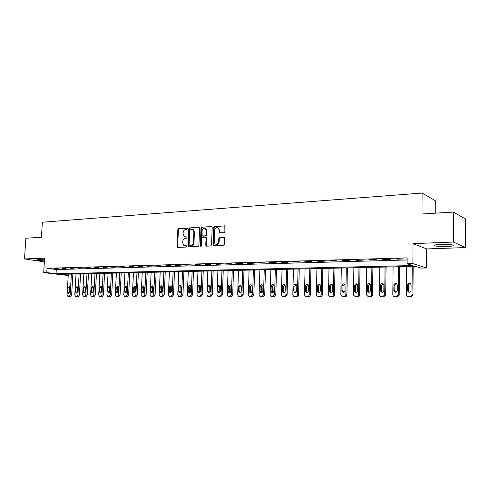 <?xml version="1.0" encoding="UTF-8"?>
<svg xmlns="http://www.w3.org/2000/svg" width="490" height="490" viewBox="0 0 490 490"><rect width="100%" height="100%" fill="white"/><g stroke="black" fill="none" stroke-linecap="round" stroke-linejoin="round"><path stroke-width="0.73" d="M187.407 228.708L186.886 228.077L178.636 228.585L177.827 229.571L177.092 246.531L177.821 247.438L186.09 247.07L186.666 246.384L186.421 245.821L183.83 245.435L182.703 242.869L182.758 241.441C182.99 239.598 183.86 238.544 185.385 238.281L186.463 238.226L187.039 237.534L186.806 236.982L184.13 236.56L183.076 234.061L183.138 232.64C183.364 230.796 184.234 229.743 185.759 229.467L186.831 229.4L187.407 228.708M441.061 244.308C435.285 244.626 433.24 245.159 434.918 245.907C437.331 246.501 441.172 246.733 446.433 246.599C452.27 246.292 454.353 245.76 452.68 244.994C450.23 244.394 446.353 244.167 441.061 244.308M44.504 259.774L38.967 259.639C37.375 259.706 36.824 259.865 37.314 260.11L44.431 260.986M224.01 232.683L224.886 231.66L224.812 225.994L214.485 226.38L213.628 227.397L212.96 244.908L213.279 245.686L223.55 245.41L224.42 244.388L224.641 238.385L223.838 237.448L219.624 237.662L218.761 238.679L218.65 241.644C218.105 244.032 216.911 244.798 215.061 243.922L214.228 241.852L214.663 230.318C215.257 227.844 216.494 227.109 218.369 228.113L219.079 230.061L219.281 232.726L224.01 232.683M453.409 212.066L465.482 218.975L465.5 247.573L453.373 242.048L453.409 212.066L421.97 213.989L422.098 193.054L42.385 222.203L41.417 237.282L25.878 238.232L24.5 258.953L44.608 258.163L43.69 272.63L46.746 272.55L47.016 268.281L407.141 257.875L407.092 263.73L412.886 263.589L426.57 267.981L420.99 268.097L415.508 266.376L60.276 274.314L68.239 275.356M453.373 242.048L413.033 243.64L412.886 263.589M199.608 228.248L198.848 227.342L189.495 227.917L188.668 228.91L187.952 246.035L188.307 246.844L198.07 246.543L198.916 245.545L199.608 228.248M201.849 227.158L211.411 226.57L212.195 227.489L211.527 244.969L210.669 245.98L206.547 246.164L205.769 245.233L206.045 238.165L205.273 237.24L202.566 237.381L201.727 238.385L201.433 245.717L200.545 246.323L200.306 245.766L201.01 228.162L201.849 227.158L211.876 226.717M24.5 258.953L44.376 261.856M47.016 268.281L56.295 269.549L407.123 259.963M54.598 268.808L58.304 268.704L54.617 268.551M62.353 268.594L66.119 268.489L62.371 268.33M70.229 268.373L74.057 268.263L70.248 268.11M78.235 268.146L82.124 268.036L78.247 267.883M86.369 267.92L90.319 267.803L86.381 267.65M94.637 267.687L98.649 267.571L94.65 267.418M103.041 267.448L107.12 267.332L103.053 267.179M111.585 267.209L115.738 267.093L111.597 266.934M120.271 266.964L124.491 266.848L120.283 266.689M129.109 266.713L133.403 266.597L129.121 266.438M138.094 266.462L142.461 266.339L138.107 266.18M147.233 266.205L151.673 266.082L147.245 265.923M156.531 265.941L161.051 265.819L156.543 265.66M165.994 265.678L170.594 265.549L166.006 265.39M175.622 265.409L180.308 265.274L175.634 265.121M185.428 265.133L190.194 264.998L185.441 264.839M195.406 264.851L200.257 264.716L195.418 264.557M205.561 264.563L210.504 264.429L205.573 264.269M215.912 264.275L220.941 264.135L215.918 263.975M226.447 263.975L231.574 263.834L226.46 263.675M237.178 263.675L242.403 263.528L241.086 263.259L235.855 263.412L237.178 263.675L237.191 263.369M248.118 263.369L253.44 263.222L252.142 262.946L246.813 263.099L248.118 263.369L248.13 263.063M259.265 263.057L264.686 262.903L257.973 262.781L259.265 263.057L259.271 262.744M270.621 262.738L276.152 262.579L269.353 262.456L270.621 262.738L270.633 262.42M282.203 262.413L287.838 262.254L286.601 261.966L280.954 262.132L282.203 262.413L282.209 262.095M294.006 262.077L299.757 261.917L298.545 261.629L292.781 261.795L294.006 262.077L294.018 261.758M306.048 261.74L311.91 261.574L304.847 261.452L306.048 261.74L306.054 261.415M318.329 261.397L324.313 261.225L317.152 261.103L318.329 261.397L318.335 261.066M330.854 261.041L336.961 260.87L335.822 260.57L329.709 260.747L330.854 261.041L330.866 260.711M343.643 260.68L349.872 260.509L348.764 260.202L342.516 260.38L343.643 260.68L343.649 260.349M356.689 260.319L363.047 260.135L355.593 260.012L356.689 260.319L356.696 259.982M370.011 259.939L376.498 259.761L375.45 259.449L368.946 259.633L370.011 259.939L370.011 259.602M383.609 259.559L390.236 259.375L389.219 259.057L382.574 259.247L383.609 259.559L383.615 259.216M397.494 259.167L404.268 258.977L396.496 258.849L397.494 259.167L397.5 258.824M435.255 213.181L435.31 200.661L422.098 193.054M413.033 243.64L426.674 248.932L465.5 247.573M426.674 248.932L426.57 267.981M68.226 275.496L43.69 272.63M46.746 272.55L56.032 273.763L412.88 265.549L407.092 263.73M56.295 269.549L56.032 273.763M206.284 246.121L206.315 245.355L206.67 246.158M186.868 237.038L186.004 237.087M186.482 245.87L185.63 245.913M187.254 228.23L179.205 228.72L178.397 229.706L177.662 246.648L177.986 247.432M199.301 227.489L190.053 228.058L189.232 229.05L188.515 246.158L188.852 246.948M190.304 229.191L189.728 229.89L189.097 244.939L189.342 245.496L190.769 245.527C192.313 245.276 193.201 244.216 193.428 242.348L193.85 232.021L192.876 229.59L190.304 229.191M189.961 245.655L189.624 245.582M192.343 229.271L193.434 229.73L194.407 232.162L193.991 242.477C193.758 244.339 192.87 245.398 191.333 245.649L190.187 245.704M205.769 245.233L206.327 245.355L206.602 238.299L205.825 237.374M202.401 227.299L201.561 228.303L201.023 246.378M206.333 230.845L205.567 228.848C203.748 227.96 202.566 228.708 202.015 231.096L202.162 235.88L205.328 235.886L206.174 234.882L206.333 230.845L206.884 230.986L206.119 228.995L205.089 228.542M206.884 230.986L206.725 235.016L205.88 236.021L203.172 236.168M217.811 227.734L218.914 228.26L219.881 232.915M216.114 244.363C217.805 244.675 218.834 243.818 219.195 241.772L218.65 241.644M224.291 237.583L220.169 237.797L219.306 238.814L219.195 241.772M224.739 225.927L215.03 226.527L214.173 227.544L213.511 245.031L213.861 245.839M71.381 274.069L70.144 294.949L68.808 296.634L68 296.615L67.069 294.956L68.312 274.137M72.869 274.033L71.626 295.096L70.297 296.781L69.507 296.762M69.874 287.109L69.427 292.867M69.764 291.918L70.003 287.881L69.286 286.57L68.043 287.9L67.798 291.93L68.539 293.247L69.764 291.918M79.129 273.898L77.91 294.937L76.556 296.64L75.73 296.615L74.786 294.943L76.017 273.965M80.611 273.861L79.386 295.09L78.039 296.781L77.236 296.769M77.61 287.011L77.157 292.867M77.524 291.887L77.757 287.814L77.034 286.497L75.76 287.832L75.527 291.893L76.269 293.222L77.524 291.887M87.006 273.72L85.799 294.931L84.427 296.64L83.582 296.615L82.626 294.931L83.839 273.788M88.482 273.683L87.269 295.078L85.903 296.787L85.082 296.769M85.468 286.92L85.076 287.936L85.015 292.861M85.401 291.85L85.634 287.746L84.899 286.417L83.606 287.765L83.374 291.856L84.127 293.198L85.401 291.85M94.999 273.543L93.811 294.919L92.426 296.646L91.556 296.615L90.589 294.919L91.789 273.61M96.469 273.506L95.274 295.072L93.89 296.793L93.057 296.775M93.455 286.822L93.039 287.869L92.99 292.855M93.406 291.813L93.633 287.679L92.892 286.344L91.575 287.697L91.342 291.826L92.102 293.173L93.406 291.813M103.127 273.359L101.957 294.907L100.548 296.646L99.654 296.615L98.68 294.913L99.862 273.432M104.591 273.328L103.408 295.06L102.006 296.793L101.154 296.775M101.565 286.724L101.124 287.802L101.099 292.849M101.534 291.777L101.761 287.612L101.013 286.264L99.666 287.63L99.439 291.789L100.211 293.149L101.534 291.777M111.383 273.175L110.232 294.894L108.805 296.646L107.886 296.615L106.906 294.9L108.063 273.249M112.835 273.144L111.677 295.047L110.25 296.799L109.38 296.775M109.809 286.632L109.344 287.734L109.337 292.842M109.797 291.74L110.023 287.544L109.27 286.191L107.892 287.563L107.671 291.752L108.443 293.118L109.797 291.74M119.774 272.985L118.641 294.882L117.19 296.652L116.253 296.615L115.26 294.888L116.406 273.065M121.22 272.954L120.075 295.041L118.635 296.805L117.747 296.781M118.188 286.534L117.692 287.661L117.71 292.83M118.194 291.703L118.415 287.471L117.655 286.111L116.253 287.489L116.032 291.715L116.81 293.094L118.194 291.703M128.306 272.795L127.186 294.87L125.722 296.652L124.754 296.615L123.749 294.876L124.877 272.875M129.74 272.765L128.613 295.029L127.149 296.805L126.242 296.781M126.702 286.436L126.175 287.593L126.218 292.824M126.726 291.666L126.947 287.397L126.181 286.031L124.748 287.416L124.534 291.679L125.318 293.063L126.726 291.666M136.973 272.599L135.877 294.858L134.389 296.658L133.39 296.615L132.38 294.864L133.488 272.679M138.394 272.569L137.292 295.017L135.81 296.811L134.879 296.787M135.35 286.332L134.805 287.52L134.866 292.812M135.405 291.63L135.62 287.324L134.854 285.946L133.384 287.342L133.17 291.642L133.96 293.032L135.405 291.63M145.787 272.403L144.709 294.851L143.196 296.658L142.174 296.615L141.157 294.851L142.241 272.483M147.202 272.373L146.118 295.011L144.611 296.818L143.662 296.787M144.152 286.233L143.57 287.446L143.656 292.8M144.225 291.593L144.434 287.25L143.668 285.866L142.161 287.269L141.953 291.599L142.749 293.002L144.225 291.593M154.748 272.207L153.695 294.839L152.157 296.664L151.104 296.615L150.081 294.839L151.147 272.287M156.151 272.177L155.091 294.998L153.56 296.818L152.586 296.793M153.094 286.129L152.488 287.373L152.598 292.787M153.192 291.55L153.401 287.177L152.629 285.78L151.092 287.195L150.883 291.562L151.686 292.971L153.192 291.55M163.862 271.999L162.827 294.827L161.271 296.664L160.181 296.609L159.152 294.827L160.193 272.085M165.253 271.968L164.211 294.986L162.662 296.824L161.669 296.793M162.19 286.031L161.553 287.299L161.688 292.775M162.312 291.513L162.515 287.097L161.743 285.701L160.169 287.115L159.967 291.519L160.769 292.934L162.312 291.513M173.129 271.797L172.119 294.809L170.538 296.671L169.411 296.609L168.382 294.815L169.399 271.877M174.507 271.766L173.491 294.974L171.917 296.83L170.9 296.799M171.445 285.927L170.771 287.22L170.581 291.654L170.93 292.763M171.592 291.47L171.788 287.018L171.016 285.615L169.399 287.042L169.203 291.483L170.006 292.904L171.592 291.47M182.556 271.582L181.57 294.796L179.965 296.671L178.795 296.603L177.772 294.802L178.764 271.668M183.922 271.552L182.935 294.962L181.331 296.836L180.289 296.799M180.853 285.823L180.155 287.146L179.965 291.611L180.338 292.744M181.024 291.428L181.22 286.938L180.455 285.529C179.536 285.345 178.985 285.823 178.789 286.962L178.599 291.44L179.401 292.867L181.024 291.428M192.147 271.368L191.186 294.784L189.557 296.677L188.344 296.597L187.321 294.79L188.289 271.454M193.501 271.338L192.533 294.956L190.91 296.836L189.844 296.805M190.426 285.719L189.691 287.067L189.507 291.575L189.906 292.726M190.628 291.385L190.812 286.858L190.053 285.45C189.115 285.241 188.546 285.719 188.344 286.877L188.154 291.397L188.956 292.83C189.875 293.008 190.439 292.524 190.628 291.385M201.905 271.154L200.974 294.772L199.32 296.683L198.058 296.591L197.035 294.778L197.978 271.24M203.24 271.123L202.309 294.943L200.655 296.842L199.565 296.805M200.171 285.609L199.399 286.987L199.222 291.532L199.638 292.714M200.398 291.342L200.575 286.773L199.828 285.364C198.86 285.131 198.272 285.609 198.064 286.797L197.88 291.354L198.677 292.793C199.626 292.989 200.196 292.506 200.398 291.342M211.833 270.927L210.933 294.76L209.255 296.683L207.938 296.579L206.927 294.766L207.84 271.019M213.45 245.018L213.426 245.778M213.162 270.897L212.25 294.931L210.578 296.848L209.451 296.805M210.088 285.505L209.279 286.901L209.101 291.489L209.549 292.695M210.339 291.299L210.516 286.693L209.775 285.278C208.783 285.021 208.177 285.499 207.956 286.711L207.778 291.311L208.562 292.75C209.542 292.971 210.13 292.487 210.339 291.299M221.946 270.701L221.07 294.747L219.361 296.689L217.989 296.566L216.99 294.753L217.879 270.792M223.25 270.676L222.374 294.919L220.672 296.854L219.52 296.811M220.175 285.394L219.33 286.822L219.159 291.446L219.63 292.677M220.457 291.256L220.629 286.607L219.906 285.198C218.883 284.904 218.252 285.382 218.025 286.625L217.854 291.268L218.626 292.708C219.63 292.953 220.243 292.469 220.457 291.256M232.236 270.474L231.39 294.729L229.657 296.689L228.218 296.554L227.238 294.735L228.095 270.566M233.528 270.443L232.677 294.907L230.949 296.86L229.761 296.811M230.447 285.284L229.565 286.736L229.4 291.403L229.896 292.659M230.759 291.207L230.925 286.515L230.22 285.113C229.167 284.788 228.518 285.266 228.273 286.54L228.107 291.219L228.867 292.659C229.902 292.94 230.533 292.457 230.759 291.207M242.709 270.241L241.895 294.717L240.137 296.695L238.63 296.536L237.668 294.723L238.495 270.333M243.983 270.211L243.169 294.894L241.411 296.867L240.192 296.811M240.909 285.174L239.984 286.65L239.824 291.36L240.345 292.634M241.252 291.164L241.411 286.43L240.725 285.039C239.641 284.666 238.967 285.137 238.71 286.454L238.55 291.176L239.285 292.604C240.351 292.928 241.007 292.444 241.252 291.164M253.379 270.002L252.595 294.704L250.807 296.695L249.22 296.505L248.295 294.711L249.085 270.094M254.635 269.972L253.851 294.882L252.068 296.867L250.813 296.818M251.56 285.058L250.592 286.558L250.439 291.311L250.984 292.616M251.934 291.115L252.087 286.338L251.431 284.966C250.31 284.537 249.612 285.009 249.337 286.362L249.177 291.127L249.888 292.548C250.99 292.916 251.676 292.438 251.934 291.115M264.245 269.757L263.498 294.686L261.678 296.701L260 296.475L259.112 294.692L259.872 269.855M265.482 269.727L264.735 294.864L262.916 296.873L261.629 296.818M262.407 284.941L261.397 286.472L261.25 291.268L261.825 292.591M262.812 291.066L262.959 286.246L262.346 284.898C261.188 284.408 260.453 284.868 260.153 286.27L260.006 291.078L260.686 292.481C261.825 292.904 262.536 292.432 262.812 291.066M275.313 269.512L274.596 294.674L272.752 296.707L270.964 296.432L270.131 294.68L270.86 269.61M276.532 269.482L275.815 294.851L273.971 296.879L272.642 296.818M273.457 284.825L272.403 286.381L272.262 291.219L272.863 292.567M273.898 291.017L274.033 286.154L273.469 284.837C272.269 284.274 271.509 284.721 271.178 286.178L271.037 291.029L271.668 292.401C272.85 292.898 273.591 292.438 273.898 291.017M286.589 269.255L285.915 294.655L284.035 296.707L282.13 296.37L281.364 294.661L282.05 269.359M287.783 269.231L287.109 294.839L285.235 296.885L283.869 296.818M284.714 284.708L283.612 286.289L283.483 291.176L284.108 292.542M285.186 290.968L285.321 286.056L284.812 284.788C283.575 284.133 282.773 284.561 282.411 286.08L282.277 290.98L282.853 292.316C284.078 292.891 284.855 292.444 285.186 290.968M298.079 268.998L297.442 294.643C297.295 295.899 296.658 296.591 295.531 296.713L293.492 296.291L292.806 294.649L293.455 269.102M299.255 268.973L298.618 294.827C298.471 296.076 297.834 296.769 296.707 296.891L295.299 296.818M296.193 284.592L295.035 286.191L294.913 291.127L295.568 292.518M296.695 290.919L296.824 285.958L296.377 284.757C295.103 283.986 294.263 284.396 293.853 285.982L293.731 290.931L294.239 292.205C295.507 292.891 296.321 292.463 296.695 290.919M309.79 268.74L309.19 294.625C309.049 295.893 308.4 296.591 307.248 296.72L305.05 296.18L304.468 294.631L305.08 268.845M310.942 268.716L310.348 294.809C310.201 296.076 309.551 296.769 308.406 296.897L306.948 296.818M307.885 284.47L306.679 286.093L306.562 291.078L307.248 292.487M308.424 290.87L308.541 285.86L308.179 284.751C306.869 283.832 305.981 284.212 305.521 285.884L305.405 290.882L305.834 292.077C307.138 292.898 308.002 292.493 308.424 290.87M321.728 268.471L321.171 294.613C321.03 295.893 320.368 296.597 319.192 296.72L316.822 296.027L316.35 294.619L316.926 268.581M322.855 268.447L322.304 294.796C322.157 296.076 321.501 296.775 320.325 296.903L318.825 296.818M319.805 284.347L318.543 285.995L318.439 291.023L319.149 292.463M320.38 290.815L320.215 284.77C318.88 283.679 317.949 284.016 317.41 285.786L317.636 291.911C318.972 292.898 319.89 292.536 320.38 290.815M333.898 268.202L333.384 294.594C333.243 295.887 332.569 296.597 331.375 296.726L330.389 296.726L328.808 295.825L328.471 294.6L329.004 268.312M335.007 268.177L334.492 294.784C334.345 296.07 333.678 296.781 332.483 296.909L330.928 296.811M331.963 284.218L330.646 285.897L330.542 290.974L331.289 292.432M332.575 290.76L332.49 284.831C331.154 283.52 330.168 283.808 329.531 285.682L329.666 291.703C331.02 292.904 331.987 292.591 332.575 290.76M346.314 267.92L345.842 294.576C345.701 295.88 345.015 296.603 343.796 296.732L342.792 296.732L341.028 295.55L340.832 294.582L341.316 268.036M347.392 267.901L346.92 294.766C346.779 296.07 346.099 296.787 344.88 296.916L343.27 296.811M344.36 284.096L342.982 285.793L342.89 290.919L343.662 292.401M345.009 290.705L345.003 284.935C343.686 283.367 342.651 283.581 341.898 285.578L341.934 291.44C343.282 292.904 344.305 292.659 345.009 290.705M358.974 267.638L358.551 294.557C358.404 295.88 357.712 296.603 356.469 296.732L355.44 296.732L353.517 295.201L353.437 294.564L353.878 267.754M360.021 267.614L359.605 294.753C359.458 296.07 358.766 296.793 357.522 296.922L355.85 296.805M357.002 283.967L355.562 285.688L355.477 290.87L356.279 292.371M357.688 290.65L357.743 285.082C356.493 283.226 355.415 283.355 354.503 285.474L354.472 291.127C355.752 292.891 356.83 292.732 357.688 290.65M371.885 267.35L371.512 294.539C371.371 295.874 370.661 296.609 369.393 296.738L368.345 296.738L366.306 294.784L366.692 267.466M372.908 267.326L372.535 294.735C372.394 296.064 371.683 296.793 370.422 296.928L368.682 296.799M369.907 283.839L368.394 285.584L368.327 290.968L369.154 292.334M370.63 290.595L370.697 285.266C369.576 283.091 368.468 283.128 367.365 285.364L367.292 290.76C368.462 292.861 369.576 292.806 370.63 290.595M385.067 267.056L384.711 294.894L382.58 296.744L381.514 296.744C380.228 296.609 379.53 295.868 379.419 294.533L379.762 267.173M386.053 267.032L385.704 295.09L383.578 296.934L381.514 296.744M383.07 283.704L381.502 285.315L381.428 290.76L382.286 292.303M383.829 290.533L383.891 285.223C382.88 283.012 381.747 282.963 380.497 285.088L380.424 290.552C381.379 292.744 382.506 292.824 383.811 290.791L383.829 290.533M398.511 266.756L398.248 294.508L398.107 295.28L396.043 296.75L394.958 296.75C393.642 296.609 392.925 295.868 392.809 294.514L393.103 266.879M399.473 266.732L399.209 294.704L399.068 295.476L397.01 296.94L394.958 296.75M396.508 283.575L394.854 285.364L394.799 290.699L395.693 292.267M397.304 290.478L397.353 285.107C396.49 282.969 395.35 282.828 393.948 284.684L393.825 290.49C394.628 292.591 395.755 292.775 397.206 291.042L397.304 290.478M412.243 266.45L412.029 294.484L411.729 295.605L409.787 296.75L408.678 296.75C407.337 296.615 406.602 295.862 406.48 294.496L406.718 266.572M413.168 266.425L412.96 294.686L412.66 295.801L410.718 296.946L408.678 296.75M410.228 283.441L408.648 284.531L408.495 285.254L408.452 290.644L409.371 292.23M411.061 290.417L411.098 284.99C410.357 282.938 409.224 282.706 407.711 284.298L407.509 290.429C408.188 292.438 409.303 292.714 410.853 291.25L411.061 290.417M177.662 246.648L177.092 246.531M178.397 229.706L177.827 229.571M179.205 228.72L178.636 228.585M188.515 246.158L187.952 246.035M189.232 229.05L188.668 228.91M190.053 228.058L189.495 227.917M199.234 227.44L198.848 227.342M191.333 245.649L190.769 245.527M193.991 242.477L193.428 242.348M194.407 232.162L193.85 232.021M211.821 226.674L211.411 226.57M206.602 238.299L206.045 238.165M200.863 245.894L200.306 245.766M201.561 228.303L201.01 228.162M205.88 236.021L205.328 235.886M206.725 235.016L206.174 234.882M219.551 232.125L219.006 231.99M219.624 230.202L219.079 230.061M219.306 238.814L218.761 238.679M220.169 237.797L219.624 237.662M224.236 237.546L223.838 237.448M213.511 245.031L212.96 244.908M214.173 227.544L213.628 227.397M215.03 226.527L214.485 226.38M224.696 225.896L224.261 225.78M70.144 294.949L71.626 295.096M68.196 296.634L69.678 296.781M68.808 296.634L70.297 296.781M69.286 292.083L67.798 291.93M69.525 288.065L68.043 287.9M77.91 294.937L79.386 295.09M75.932 296.64L77.414 296.781M76.556 296.64L78.039 296.781M77.004 292.052L75.527 291.893M77.236 287.998L75.76 287.832M85.799 294.931L87.269 295.078M83.796 296.64L85.266 296.787M84.427 296.64L85.903 296.787M84.844 292.016L83.374 291.856M85.076 287.936L83.606 287.765M93.811 294.919L95.274 295.072M91.783 296.646L93.247 296.793M92.426 296.646L93.89 296.793M92.806 291.985L91.342 291.826M93.039 287.869L91.575 287.697M101.957 294.907L103.408 295.06M99.893 296.646L101.35 296.793M100.548 296.646L102.006 296.793M100.897 291.948L99.439 291.789M101.124 287.802L99.666 287.63M110.232 294.894L111.677 295.047M108.137 296.646L109.588 296.799M108.805 296.646L110.25 296.799M109.117 291.911L107.671 291.752M109.344 287.734L107.892 287.563M118.641 294.882L120.075 295.041M116.516 296.652L117.955 296.805M117.19 296.652L118.635 296.805M117.471 291.881L116.032 291.715M117.692 287.661L116.253 287.489M127.186 294.87L128.613 295.029M125.03 296.652L126.463 296.805M125.722 296.652L127.149 296.805M125.961 291.844L124.534 291.679M126.175 287.593L124.748 287.416M135.877 294.858L137.292 295.017M133.69 296.658L135.111 296.811M134.389 296.658L135.81 296.811M134.591 291.807L133.17 291.642M134.805 287.52L133.384 287.342M144.709 294.851L146.118 295.011M142.486 296.658L143.901 296.818M143.196 296.658L144.611 296.818M143.362 291.771L141.953 291.599M143.57 287.446L142.161 287.269M153.695 294.839L155.091 294.998M151.435 296.664L152.837 296.818M152.157 296.664L153.56 296.818M152.286 291.728L150.883 291.562M152.488 287.373L151.092 287.195M162.827 294.827L164.211 294.986M160.536 296.664L161.927 296.824M161.271 296.664L162.662 296.824M161.357 291.691L159.967 291.519M161.553 287.299L160.169 287.115M172.119 294.809L173.491 294.974M169.791 296.671L171.169 296.83M170.538 296.671L171.917 296.83M170.581 291.654L169.203 291.483M170.771 287.22L169.399 287.042M181.57 294.796L182.935 294.962M179.205 296.671L180.571 296.836M179.965 296.671L181.331 296.836M179.965 291.611L178.599 291.44M180.155 287.146L178.789 286.962M191.186 294.784L192.533 294.956M188.785 296.677L190.138 296.836M189.557 296.677L190.91 296.836M189.507 291.575L188.154 291.397M189.691 287.067L188.344 286.877M200.974 294.772L202.309 294.943M198.53 296.683L199.871 296.842M199.32 296.683L200.655 296.842M199.222 291.532L197.88 291.354M199.399 286.987L198.064 286.797M210.933 294.76L212.25 294.931M208.452 296.683L209.775 296.848M209.255 296.683L210.578 296.848M209.101 291.489L207.778 291.311M209.279 286.901L207.956 286.711M221.07 294.747L222.374 294.919M218.546 296.689L219.857 296.854M219.361 296.689L220.672 296.854M219.159 291.446L217.854 291.268M219.33 286.822L218.025 286.625M231.39 294.729L232.677 294.907M228.824 296.689L230.116 296.86M229.657 296.689L230.949 296.86M229.4 291.403L228.107 291.219M229.565 286.736L228.273 286.54M241.895 294.717L243.169 294.894M239.292 296.695L240.566 296.86M240.137 296.695L241.411 296.867M239.824 291.36L238.55 291.176M239.984 286.65L238.71 286.454M252.595 294.704L253.851 294.882M249.949 296.695L251.205 296.867M250.807 296.695L252.068 296.867M250.439 291.311L249.177 291.127M250.592 286.558L249.337 286.362M263.498 294.686L264.735 294.864M260.803 296.701L262.04 296.873M261.678 296.701L262.916 296.873M261.25 291.268L260.006 291.078M261.397 286.472L260.153 286.27M274.596 294.674L275.815 294.851M271.858 296.707L273.077 296.879M272.752 296.707L273.971 296.879M272.262 291.219L271.037 291.029M272.403 286.381L271.178 286.178M285.915 294.655L287.109 294.839M283.122 296.707L284.322 296.885M284.035 296.707L285.235 296.885M283.483 291.176L282.277 290.98M283.612 286.289L282.411 286.08M297.442 294.643L298.618 294.827M294.6 296.713L295.782 296.891M295.531 296.713L296.707 296.891M294.913 291.127L293.731 290.931M295.035 286.191L293.853 285.982M309.19 294.625L310.348 294.809M306.305 296.72L307.463 296.897M307.248 296.72L308.406 296.897M306.562 291.078L305.405 290.882M306.679 286.093L305.521 285.884M321.171 294.613L322.304 294.796M318.231 296.72L319.364 296.903M319.192 296.72L320.325 296.903M318.439 291.023L317.3 290.827M318.543 285.995L317.41 285.786M333.384 294.594L334.492 294.784M330.389 296.726L331.503 296.909M331.375 296.726L332.483 296.909M330.542 290.974L329.433 290.772M330.646 285.897L329.531 285.682M345.842 294.576L346.92 294.766M342.792 296.732L343.876 296.916M343.796 296.732L344.88 296.916M342.89 290.919L341.8 290.723M342.982 285.793L341.898 285.578M358.551 294.557L359.605 294.753M355.44 296.732L356.5 296.922M356.469 296.732L357.522 296.922M355.477 290.87L354.417 290.662M355.562 285.688L354.503 285.474M371.512 294.539L372.535 294.735M368.345 296.738L369.38 296.928M369.393 296.738L370.422 296.928M368.321 290.815L367.292 290.607M368.394 285.584L367.365 285.364M384.742 294.527L385.734 294.723M382.58 296.744L383.578 296.934M381.428 290.76L380.424 290.552M381.49 285.474L380.491 285.254M398.248 294.508L399.209 294.704M396.043 296.75L397.01 296.94M394.799 290.699L393.825 290.49M394.854 285.364L393.88 285.137M412.029 294.484L412.96 294.686M409.787 296.75L410.718 296.946M408.452 290.644L407.509 290.429M408.495 285.254L407.558 285.021M434.918 245.907L434.918 245.012M177.913 247.438L177.454 247.34M188.815 246.954L188.307 246.844M193.434 229.73L192.876 229.59M206.651 246.145L206.1 246.023M206.29 237.528L205.739 237.399M200.918 246.409L200.545 246.323M206.119 228.995L205.567 228.848M219.826 232.866L219.281 232.726M218.914 228.26L218.369 228.113M213.83 245.815L213.279 245.686M134.266 293.069L133.96 293.032M143.08 293.038L142.749 293.002M152.041 293.014L151.686 292.971M161.155 292.983L160.769 292.934M170.422 292.953L170.006 292.904M179.855 292.922L179.401 292.867M189.452 292.891L188.956 292.83M199.216 292.861L198.677 292.793M209.163 292.83L208.562 292.75M219.281 292.793L218.626 292.708M229.596 292.757L228.867 292.659M240.1 292.72L239.285 292.604M250.8 292.677L249.888 292.548M261.709 292.628L260.686 292.481M272.826 292.579L271.668 292.401M284.059 292.499L282.853 292.316M295.421 292.395L294.239 292.205M306.991 292.267L305.834 292.077M318.776 292.101L317.636 291.911M330.781 291.899L329.666 291.703M343.024 291.642L341.934 291.44M355.532 291.329L354.472 291.127M368.327 290.968L367.292 290.76M384.711 294.894L385.704 295.09M381.502 285.315L380.497 285.088M398.107 295.28L399.068 295.476M394.916 284.911L393.948 284.684M411.729 295.605L412.66 295.801M408.648 284.531L407.711 284.298"/></g></svg>
